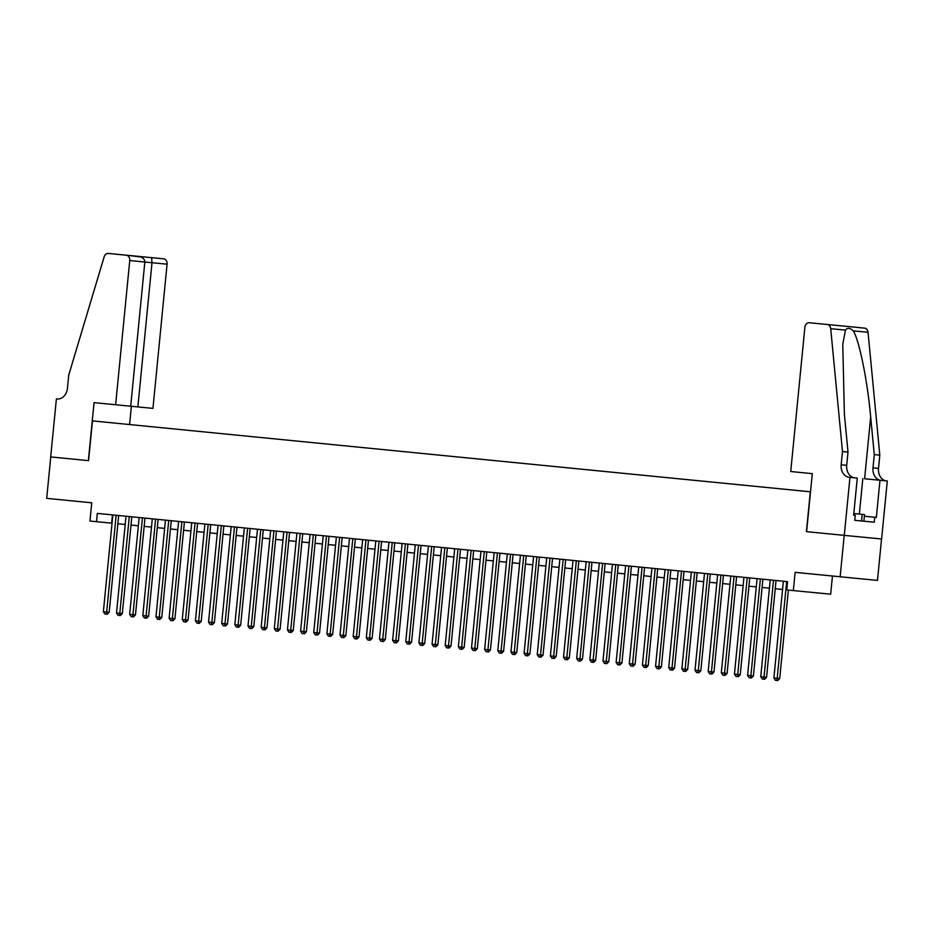 <?xml version="1.0" encoding="UTF-8"?>
<svg xmlns="http://www.w3.org/2000/svg" width="934" height="934" viewBox="0 0 934 934"><rect width="100%" height="100%" fill="white"/><g stroke="black" fill="none" stroke-linecap="round" stroke-linejoin="round"><path stroke-width="1.4" d="M105.507 422.168L114.03 422.997L105.507 422.168M810.514 491.798L92.466 420.884L810.514 491.809M881.544 538.988L877.481 580.411L795.114 572.355L793.328 590.58L830.665 594.199L832.451 576.044M88.368 460.637L94.054 402.636L115.618 404.761L129.756 260.574A4.997 3.958 -84.5 0 0 126.3 255.215L108.344 253.441A4.997 3.958 -84.5 0 0 104.153 256.838L68.754 375.036L67.446 388.287A11.652 9.247 95.5 0 1 57.126 398.981A11.652 9.247 95.5 0 1 57.102 398.981L56.39 398.911L50.693 456.913L88.567 460.66L50.763 456.924L46.7 498.359L91.73 502.807L89.944 521.044L112.045 523.192M874.726 517.249L864.37 516.222L876.349 517.401L874.726 517.249L874.247 522.211L854.762 520.331L855.252 515.358L853.641 515.206L857.284 478.08L849.963 477.379L844.278 535.38L806.416 531.633L844.208 535.369L840.145 576.803M793.328 590.58L786.755 589.938L787.572 581.649L97.334 513.396L96.517 521.686M806.416 531.633L810.315 491.856M88.567 460.66L92.466 420.884M117.859 523.764L125.203 524.488M131.005 525.06L138.349 525.795M144.151 526.367L151.495 527.091M157.297 527.663L164.641 528.387M170.455 528.959L177.787 529.695M183.601 530.267L190.933 530.991M196.747 531.563L204.079 532.287M209.893 532.87L217.225 533.594M223.039 534.166L230.383 534.89M236.185 535.462L243.529 536.186M249.331 536.77L256.675 537.494M262.477 538.066L269.821 538.79M275.623 539.362L282.967 540.086M288.781 540.669L296.113 541.393M301.927 541.965L309.259 542.689M315.073 543.261L322.405 543.985M328.219 544.569L335.563 545.293M341.365 545.865L348.709 546.588M354.511 547.161L361.855 547.884M367.657 548.468L375.001 549.192M380.803 549.764L388.147 550.488M393.961 551.06L401.293 551.784M407.107 552.368L414.439 553.091M420.253 553.664L427.585 554.387M433.399 554.959L440.743 555.695M446.545 556.267L453.889 556.991M459.691 557.563L467.035 558.287M472.837 558.859L480.181 559.594M485.984 560.167L493.327 560.89M499.141 561.462L506.473 562.186M512.287 562.758L519.619 563.494M525.433 564.066L532.765 564.79M538.579 565.362L545.911 566.086M551.725 566.658L559.069 567.393M564.872 567.965L572.215 568.689M578.018 569.261L585.361 569.985M591.164 570.569L598.507 571.293M604.321 571.865L611.653 572.589M617.467 573.161L624.799 573.885M630.613 574.468L637.945 575.192M643.76 575.764L651.091 576.488M656.906 577.06L664.249 577.784M670.052 578.368L677.395 579.092M683.198 579.664L690.541 580.388M696.344 580.96L703.687 581.684M709.49 582.267L716.833 582.991M722.647 583.563L729.979 584.287M735.794 584.859L743.125 585.583M748.94 586.167L756.271 586.891M762.086 587.463L769.429 588.187M775.232 588.759L782.575 589.482M112.465 514.903L111.648 523.157M786.661 581.555L777.181 678.329L773.889 678.002L783.381 581.24M788.378 590.101L779.703 678.574L777.181 678.329L776.738 680.466L775.418 680.337L773.889 678.002M779.703 678.574L777.742 680.559L776.738 680.466M853.804 513.525L864.534 514.564L853.804 513.537M874.247 522.211L854.773 520.32M863.88 521.195L864.534 514.564M861.545 520.985L862.187 514.354M806.614 531.656L812.3 473.655L790.736 471.518L804.875 327.332A4.997 3.958 -84.5 0 1 809.299 322.744L864.592 328.126A4.997 3.958 95.5 0 1 868.048 332.294L879.816 455.138L878.509 468.401A11.652 9.247 -84.5 0 0 886.576 480.917L887.3 480.987L881.614 538.988L844.278 535.38M879.816 455.138L874.282 454.601L870.675 416.938C867.499 380.955 859.28 340.315 853.279 330.858C849.94 327.787 847.348 327.53 845.468 330.111L842.76 344.121L844.394 414.392L848.002 452.068L846.706 465.33A11.652 9.247 -84.5 0 0 854.762 477.834L849.963 477.379M848.002 452.068L842.48 451.531L841.172 464.793A11.652 9.247 -84.5 0 0 849.239 477.297M870.675 416.938L864.615 478.757L881.054 480.38A11.652 9.247 -84.5 0 1 872.986 467.864L874.282 454.601M846.636 326.351L834.564 325.195L846.636 326.351A4.997 3.958 95.5 0 1 846.636 326.351L864.592 328.126M845.468 330.111L830.711 328.686L842.48 451.531M887.3 480.987L864.615 478.757M876.349 517.401L879.98 480.274M854.528 477.811L857.284 478.08M830.711 328.686A4.997 3.958 -84.5 0 0 827.255 324.518M809.299 322.744L832.276 324.997L809.299 322.744M853.641 515.206L855.252 515.358M845.468 326.27L833.887 325.149M115.618 404.761L152.954 408.38L167.081 264.182L129.756 260.574M137.858 406.92L151.997 262.723L151.577 257.656L163.625 258.823L108.344 253.441L145.681 257.048A4.997 3.958 95.5 0 0 145.669 257.048M56.39 398.911L57.278 398.993M129.604 424.468L131.379 406.278M130.702 406.22L144.84 262.034C144.688 258.998 142.528 257.107 138.349 256.383L126.3 255.215M163.625 258.823A4.997 3.958 95.5 0 1 167.081 264.182M127.444 255.297L140.976 257.025M773.515 580.259L764.035 677.033L760.743 676.706L770.235 579.932M776.037 580.504L766.557 677.278L764.035 677.033L763.592 679.158L762.272 679.03L760.743 676.706M766.557 677.278L764.596 679.263L763.592 679.158M760.369 578.963L750.889 675.737L747.597 675.41L757.089 578.636M762.891 579.208L753.411 675.971L750.889 675.737L750.446 677.862L749.126 677.734L747.597 675.41M753.411 675.971L751.45 677.956L750.446 677.862M747.223 577.656L737.732 674.43L734.451 674.103L743.943 577.34M749.745 577.913L740.253 674.675L737.732 674.43L737.3 676.566L735.98 676.438L734.451 674.103M740.253 674.675L738.304 676.66L737.3 676.566M734.077 576.36L724.586 673.134L721.305 672.807L730.785 576.033M736.599 576.605L727.107 673.379L724.586 673.134L724.154 675.259L722.834 675.13L721.305 672.807M727.107 673.379L725.158 675.364L724.154 675.259M720.931 575.064L711.439 671.826L708.159 671.511L717.639 574.737M723.453 575.309L713.961 672.071L711.439 671.826L710.996 673.963L709.688 673.834L708.159 671.511M713.961 672.071L712.012 674.056L710.996 673.963M707.785 573.756L698.293 670.53L695.013 670.203L704.493 573.429M710.307 574.013L700.815 670.775L698.293 670.53L697.85 672.667L696.542 672.527L695.013 670.203M700.815 670.775L698.865 672.76L697.85 672.667M694.639 572.46L685.147 669.234L681.855 668.907L691.347 572.133M697.161 572.705L687.669 669.48L685.147 669.234L684.704 671.359L683.396 671.231L681.855 668.907M687.669 669.48L685.719 671.464L684.704 671.359M681.493 571.164L672.001 667.927L668.709 667.612L678.201 570.837M684.015 571.41L674.523 668.172L672.001 667.927L671.558 670.063L670.238 669.935L668.709 667.612M674.523 668.172L672.562 670.157L671.558 670.063M668.335 569.857L658.855 666.631L655.563 666.304L665.055 569.53M670.857 570.114L661.377 666.876L658.855 666.631L658.412 668.767L657.092 668.627L655.563 666.304M661.377 666.876L659.416 668.861L658.412 668.767M655.189 568.561L645.709 665.335L642.417 665.008L651.909 568.234M657.711 568.806L648.231 665.58L645.709 665.335L645.266 667.46L643.946 667.331L642.417 665.008M648.231 665.58L646.27 667.565L645.266 667.46M642.043 567.265L632.551 664.027L629.271 663.712L638.763 566.938M644.565 567.51L635.085 664.272L632.551 664.027L632.12 666.164L630.8 666.035L629.271 663.712M635.085 664.272L633.124 666.257L632.12 666.164M628.897 565.957L619.405 662.731L616.125 662.404L625.617 565.63M631.419 566.214L621.927 662.977L619.405 662.731L618.973 664.868L617.654 664.728L616.125 662.404M621.927 662.977L619.978 664.961L618.973 664.868M615.751 564.661L606.259 661.435L602.979 661.109L612.459 564.334M618.273 564.907L608.781 661.681L606.259 661.435L605.816 663.56L604.508 663.432L602.979 661.109M608.781 661.681L606.831 663.665L605.816 663.56M602.605 563.365L593.113 660.128L589.833 659.813L599.313 563.039M605.127 563.611L595.635 660.373L593.113 660.128L592.67 662.264L591.362 662.136L589.833 659.813M595.635 660.373L593.685 662.358L592.67 662.264M589.459 562.058L579.967 658.832L576.675 658.505L586.167 561.731M591.981 562.315L582.489 659.077L579.967 658.832L579.524 660.968L578.216 660.828L576.675 658.505M582.489 659.077L580.539 661.062L579.524 660.968M576.313 560.762L566.821 657.536L563.529 657.209L573.021 560.435M578.835 561.007L569.343 657.781L566.821 657.536L566.378 659.661L565.058 659.532L563.529 657.209M569.343 657.781L567.393 659.766L566.378 659.661M563.155 559.466L553.675 656.228L550.383 655.913L559.875 559.139M565.677 559.711L556.197 656.474L553.675 656.228L553.232 658.365L551.912 658.236L550.383 655.913M556.197 656.474L554.236 658.458L553.232 658.365M550.009 558.158L540.529 654.932L537.237 654.606L546.729 557.832M552.531 558.415L543.051 655.178L540.529 654.932L540.086 657.057L538.766 656.929L537.237 654.606M543.051 655.178L541.09 657.162L540.086 657.057M536.863 556.862L527.371 653.637L524.091 653.31L533.583 556.536M539.385 557.108L529.905 653.882L527.371 653.637L526.939 655.761L525.62 655.633L524.091 653.31M529.905 653.882L527.943 655.855L526.939 655.761M523.717 555.567L514.225 652.329L510.945 652.002L520.436 555.24M526.239 555.812L516.747 652.574L514.225 652.329L513.793 654.465L512.474 654.337L510.945 652.002M516.747 652.574L514.797 654.559L513.793 654.465M510.571 554.259L501.079 651.033L497.799 650.706L507.279 553.932M513.093 554.516L503.601 651.278L501.079 651.033L500.636 653.158L499.328 653.029L497.799 650.706M503.601 651.278L501.651 653.263L500.636 653.158M497.425 552.963L487.933 649.737L484.653 649.41L494.133 552.636M499.947 553.208L490.455 649.982L487.933 649.737L487.49 651.862L486.182 651.734L484.653 649.41M490.455 649.982L488.505 651.955L487.49 651.862M484.279 551.655L474.787 648.429L471.495 648.103L480.987 551.34M486.801 551.912L477.309 648.675L474.787 648.429L474.344 650.566L473.036 650.438L471.495 648.103M477.309 648.675L475.359 650.659L474.344 650.566M471.133 550.359L461.641 647.134L458.349 646.807L467.841 550.033M473.655 550.605L464.163 647.379L461.641 647.134L461.198 649.258L459.89 649.13L458.349 646.807M464.163 647.379L462.213 649.364L461.198 649.258M457.975 549.064L448.495 645.838L445.203 645.511L454.695 548.737M460.497 549.309L451.017 646.071L448.495 645.838L448.051 647.962L446.732 647.834L445.203 645.511M451.017 646.071L449.056 648.056L448.051 647.962M444.829 547.756L435.349 644.53L432.057 644.203L441.548 547.441M447.351 548.013L437.871 644.775L435.349 644.53L434.905 646.667L433.586 646.538L432.057 644.203M437.871 644.775L435.909 646.76L434.905 646.667M431.683 546.46L422.203 643.234L418.911 642.907L428.402 546.133M434.205 546.705L424.725 643.479L422.203 643.234L421.759 645.359L420.44 645.231L418.911 642.907M424.725 643.479L422.763 645.464L421.759 645.359M418.537 545.164L409.045 641.938L405.765 641.611L415.256 544.837M421.059 545.409L411.567 642.172L409.045 641.938L408.613 644.063L407.294 643.935L405.765 641.611M411.567 642.172L409.617 644.156L408.613 644.063M405.391 543.857L395.899 640.631L392.619 640.304L402.099 543.541M407.913 544.113L398.421 640.876L395.899 640.631L395.467 642.767L394.148 642.639L392.619 640.304M398.421 640.876L396.471 642.861L395.467 642.767M392.245 542.561L382.753 639.335L379.473 639.008L388.953 542.234M394.767 542.806L385.275 639.58L382.753 639.335L382.31 641.46L381.002 641.331L379.473 639.008M385.275 639.58L383.325 641.565L382.31 641.46M379.099 541.265L369.607 638.039L366.315 637.712L375.807 540.938M381.621 541.51L372.129 638.272L369.607 638.039L369.163 640.164L367.856 640.035L366.315 637.712M372.129 638.272L370.179 640.257L369.163 640.164M365.953 539.957L356.461 636.731L353.169 636.404L362.661 539.642M368.475 540.214L358.983 636.976L356.461 636.731L356.017 638.868L354.71 638.739L353.169 636.404M358.983 636.976L357.033 638.961L356.017 638.868M352.807 538.661L343.315 635.435L340.023 635.108L349.514 538.334M355.329 538.906L345.837 635.68L343.315 635.435L342.871 637.56L341.552 637.432L340.023 635.108M345.837 635.68L343.875 637.665L342.871 637.56M339.649 537.365L330.169 634.139L326.877 633.812L336.368 537.038M342.171 537.61L332.691 634.373L330.169 634.139L329.725 636.264L328.406 636.136L326.877 633.812M332.691 634.373L330.729 636.358L329.725 636.264M326.503 536.058L317.023 632.832L313.731 632.505L323.222 535.742M329.025 536.314L319.545 633.077L317.023 632.832L316.579 634.968L315.26 634.828L313.731 632.505M319.545 633.077L317.583 635.062L316.579 634.968M313.357 534.762L303.865 631.536L300.585 631.209L310.076 534.435M315.879 535.007L306.387 631.781L303.865 631.536L303.433 633.661L302.114 633.532L300.585 631.209M306.387 631.781L304.437 633.766L303.433 633.661M300.211 533.466L290.719 630.228L287.438 629.913L296.919 533.139M302.733 533.711L293.241 630.473L290.719 630.228L290.287 632.365L288.968 632.236L287.438 629.913M293.241 630.473L291.291 632.458L290.287 632.365M287.065 532.158L277.573 628.932L274.292 628.605L283.773 531.831M289.587 532.415L280.095 629.177L277.573 628.932L277.129 631.069L275.822 630.929L274.292 628.605M280.095 629.177L278.145 631.162L277.129 631.069M273.919 530.862L264.427 627.636L261.146 627.309L270.627 530.535M276.441 531.107L266.949 627.881L264.427 627.636L263.983 629.761L262.676 629.633L261.146 627.309M266.949 627.881L264.999 629.866L263.983 629.761M260.773 529.566L251.281 626.329L247.989 626.014L257.48 529.239M263.295 529.812L253.803 626.574L251.281 626.329L250.837 628.465L249.53 628.337L247.989 626.014M253.803 626.574L251.853 628.559L250.837 628.465M247.627 528.259L238.135 625.033L234.843 624.706L244.334 527.932M250.149 528.516L240.657 625.278L238.135 625.033L237.691 627.169L236.372 627.029L234.843 624.706M240.657 625.278L238.707 627.263L237.691 627.169M234.469 526.963L224.989 623.737L221.697 623.41L231.188 526.636M236.991 527.208L227.511 623.982L224.989 623.737L224.545 625.862L223.226 625.733L221.697 623.41M227.511 623.982L225.549 625.967L224.545 625.862M221.323 525.667L211.843 622.429L208.551 622.114L218.042 525.34M223.845 525.912L214.365 622.674L211.843 622.429L211.399 624.566L210.08 624.437L208.551 622.114M214.365 622.674L212.403 624.659L211.399 624.566M208.177 524.359L198.685 621.133L195.404 620.806L204.896 524.032M210.699 524.616L201.219 621.379L198.685 621.133L198.253 623.27L196.934 623.13L195.404 620.806M201.219 621.379L199.257 623.363L198.253 623.27M195.031 523.063L185.539 619.837L182.258 619.511L191.75 522.736M197.553 523.309L188.061 620.083L185.539 619.837L185.107 621.962L183.788 621.834L182.258 619.511M188.061 620.083L186.111 622.067L185.107 621.962M181.885 521.767L172.393 618.53L169.112 618.215L178.592 521.441M184.407 522.013L174.915 618.775L172.393 618.53L171.949 620.666L170.642 620.538L169.112 618.215M174.915 618.775L172.965 620.76L171.949 620.666M168.739 520.46L159.247 617.234L155.966 616.907L165.446 520.133M171.261 520.717L161.769 617.479L159.247 617.234L158.803 619.359L157.496 619.23L155.966 616.907M161.769 617.479L159.819 619.464L158.803 619.359M155.593 519.164L146.101 615.938L142.809 615.611L152.3 518.837M158.115 519.409L148.623 616.183L146.101 615.938L145.657 618.063L144.35 617.934L142.809 615.611M148.623 616.183L146.673 618.168L145.657 618.063M142.447 517.868L132.955 614.63L129.663 614.315L139.154 517.541M144.968 518.113L135.477 614.876L132.955 614.63L132.511 616.767L131.204 616.638L129.663 614.315M135.477 614.876L133.527 616.86L132.511 616.767M129.289 516.56L119.809 613.334L116.516 613.008L126.008 516.233M131.811 516.817L122.331 613.58L119.809 613.334L119.365 615.459L118.046 615.331L116.516 613.008M122.331 613.58L120.369 615.564L119.365 615.459M116.143 515.264L106.663 612.039L103.37 611.712L112.862 514.938M118.665 515.51L109.185 612.284L106.663 612.039L106.219 614.163L104.9 614.035L103.37 611.712M109.185 612.284L107.223 614.257L106.219 614.163M846.706 465.33L841.172 464.793M872.986 467.864L878.509 468.401M868.048 332.294L853.279 330.858M881.054 480.38L886.576 480.917M859.35 514.05L862.829 478.582M140.66 256.581L151.577 257.656"/></g></svg>
